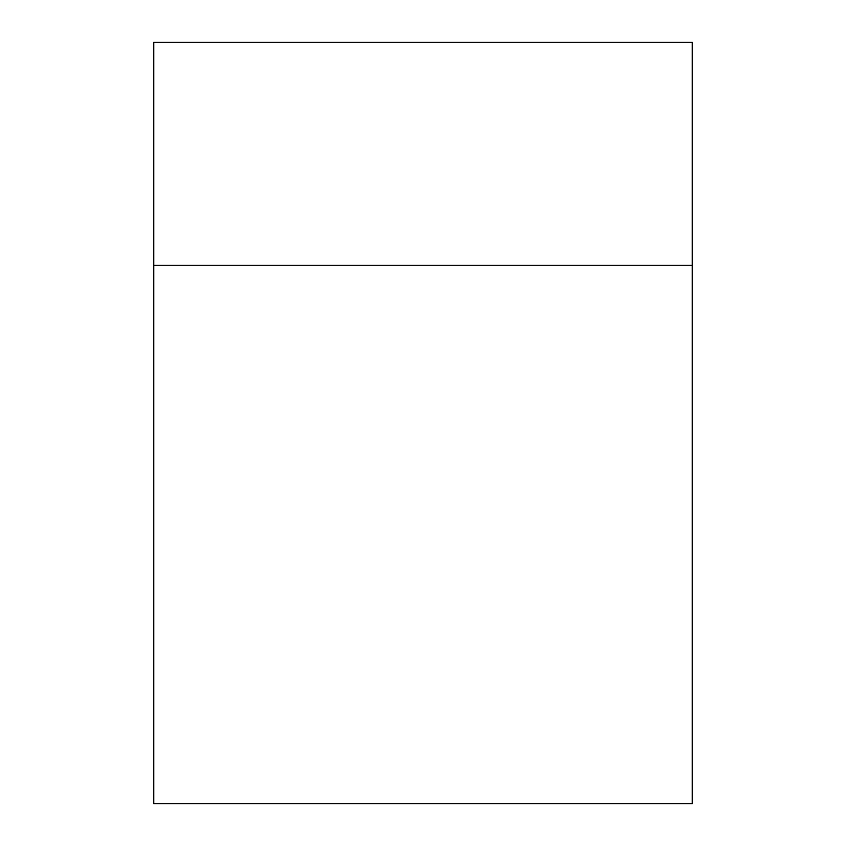 <?xml version="1.0" encoding="UTF-8"?>
<svg xmlns="http://www.w3.org/2000/svg" width="846" height="846" viewBox="0 0 846 846"><rect width="100%" height="100%" fill="white"/><g stroke="black" fill="none" stroke-linecap="round" stroke-linejoin="round"><path stroke-width="1.27" d="M692.229 265.253L692.229 42.3L153.771 42.3L153.771 803.7L692.229 803.7L692.229 265.253L153.771 265.253"/></g></svg>
